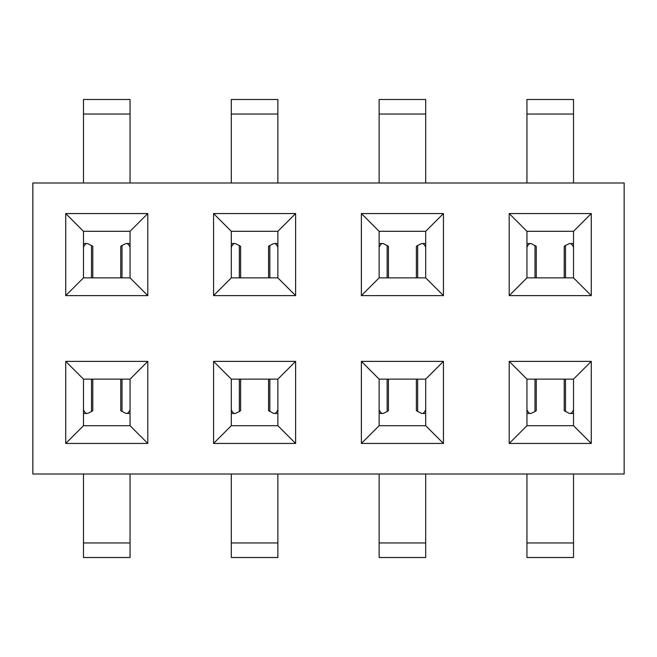 <?xml version="1.0" encoding="UTF-8"?>
<svg xmlns="http://www.w3.org/2000/svg" width="657" height="657" viewBox="0 0 657 657"><rect width="100%" height="100%" fill="white"/><g stroke="black" fill="none" stroke-linecap="round" stroke-linejoin="round"><path stroke-width="0.99" d="M388.443 277.87L388.443 246.318L383.622 243.747A17.772 5.831 90 0 0 382.703 243.525A17.772 5.831 90 0 0 379.13 247.246M382.703 243.525L379.13 243.525M425.695 243.525L422.123 243.525A17.772 5.831 90 0 1 425.695 247.246M379.13 182.999L379.13 99.486L425.695 99.486L425.695 182.999M417.671 277.87L417.671 245.463L421.203 243.747A17.772 5.831 90 0 1 422.123 243.525M417.671 245.463L416.39 246.318L416.382 277.87M240.618 277.87L240.618 246.318L235.797 243.747A17.772 5.831 90 0 0 234.877 243.525A17.772 5.831 90 0 0 231.305 247.246M234.877 243.525L231.305 243.525M277.87 243.525L274.298 243.525A17.772 5.831 90 0 1 277.87 247.246M231.305 182.999L231.305 99.486L277.87 99.486L277.87 182.999M269.846 277.87L269.846 245.463L273.378 243.747A17.772 5.831 90 0 1 274.298 243.525M269.846 245.463L268.565 246.318L268.557 277.87M416.382 379.13L416.382 410.682L421.203 413.253A17.772 5.831 -90 0 0 422.123 413.475A17.772 5.831 -90 0 0 425.695 409.754M422.123 413.475L425.695 413.475M379.13 413.475L382.703 413.475A17.772 5.831 -90 0 1 379.13 409.754M425.695 474.001L425.695 557.514L379.13 557.514L379.13 474.001M387.154 379.13L387.154 411.537L383.622 413.253A17.772 5.831 -90 0 1 382.703 413.475M387.154 411.537L388.435 410.682L388.443 379.13M268.557 379.13L268.557 410.682L273.378 413.253A17.772 5.831 -90 0 0 274.298 413.475A17.772 5.831 -90 0 0 277.87 409.754M274.298 413.475L277.87 413.475M231.305 413.475L234.877 413.475A17.772 5.831 -90 0 1 231.305 409.754M277.87 474.001L277.87 557.514L231.305 557.514L231.305 474.001M239.329 379.13L239.329 411.537L235.797 413.253A17.772 5.831 -90 0 1 234.877 413.475M239.329 411.537L240.61 410.682L240.618 379.13M92.793 277.87L92.793 246.318L87.972 243.747A17.772 5.831 90 0 0 87.053 243.525A17.772 5.831 90 0 0 83.48 247.246M87.053 243.525L83.48 243.525M130.045 243.525L126.473 243.525A17.772 5.831 90 0 1 130.045 247.246M83.48 182.999L83.48 99.486L130.045 99.486L130.045 182.999M122.021 277.87L122.021 245.463L125.553 243.747A17.772 5.831 90 0 1 126.473 243.525M122.021 245.463L120.74 246.318L120.732 277.87M120.732 379.13L120.732 410.682L125.553 413.253A17.772 5.831 -90 0 0 126.473 413.475A17.772 5.831 -90 0 0 130.045 409.754M126.473 413.475L130.045 413.475M83.48 413.475L87.053 413.475A17.772 5.831 -90 0 1 83.48 409.754M130.045 474.001L130.045 557.514L83.48 557.514L83.48 474.001M91.504 379.13L91.504 411.537L87.972 413.253A17.772 5.831 -90 0 1 87.053 413.475M91.504 411.537L92.785 410.682L92.793 379.13M361.383 213.558L443.442 213.558L443.442 295.617L361.383 295.617L361.383 213.558L379.13 231.305L379.13 277.87L425.695 277.87L425.695 231.305L379.13 231.305M361.383 443.442L361.383 361.383L443.442 361.383L443.442 443.442L361.383 443.442L379.13 425.695L425.695 425.695L425.695 379.13L379.13 379.13L379.13 425.695M624.15 182.999L32.85 182.999L32.85 474.001L624.15 474.001L624.15 182.999M65.733 443.442L65.733 361.383L147.792 361.383L147.792 443.442L65.733 443.442L83.48 425.695L130.045 425.695L130.045 379.13L83.48 379.13L83.48 425.695M65.733 213.558L147.792 213.558L147.792 295.617L65.733 295.617L65.733 213.558L83.48 231.305L83.48 277.87L130.045 277.87L130.045 231.305L83.48 231.305M213.558 443.442L213.558 361.383L295.617 361.383L295.617 443.442L213.558 443.442L231.305 425.695L277.87 425.695L277.87 379.13L231.305 379.13L231.305 425.695M213.558 213.558L295.617 213.558L295.617 295.617L213.558 295.617L213.558 213.558L231.305 231.305L231.305 277.87L277.87 277.87L277.87 231.305L231.305 231.305M509.208 213.558L591.267 213.558L591.267 295.617L509.208 295.617L509.208 213.558L526.955 231.305L526.955 277.87L573.52 277.87L573.52 231.305L526.955 231.305M509.208 443.442L509.208 361.383L591.267 361.383L591.267 443.442L509.208 443.442L526.955 425.695L573.52 425.695L573.52 379.13L526.955 379.13L526.955 425.695M379.13 277.87L361.383 295.617M425.695 277.87L443.442 295.617M443.442 213.558L425.695 231.305M425.695 425.695L443.442 443.442M425.695 379.13L443.442 361.383M361.383 361.383L379.13 379.13M231.305 277.87L213.558 295.617M277.87 277.87L295.617 295.617M295.617 213.558L277.87 231.305M277.87 425.695L295.617 443.442M277.87 379.13L295.617 361.383M213.558 361.383L231.305 379.13M83.48 277.87L65.733 295.617M130.045 277.87L147.792 295.617M147.792 213.558L130.045 231.305M130.045 425.695L147.792 443.442M130.045 379.13L147.792 361.383M65.733 361.383L83.48 379.13M526.955 277.87L509.208 295.617M573.52 277.87L591.267 295.617M591.267 213.558L573.52 231.305M573.52 425.695L591.267 443.442M573.52 379.13L591.267 361.383M509.208 361.383L526.955 379.13M564.207 379.13L564.207 410.682L569.028 413.253A17.772 5.831 -90 0 0 569.947 413.475A17.772 5.831 -90 0 0 573.52 409.754M569.947 413.475L573.52 413.475M526.955 413.475L530.528 413.475A17.772 5.831 -90 0 1 526.955 409.754M573.52 474.001L573.52 557.514L526.955 557.514L526.955 474.001M534.979 379.13L534.979 411.537L531.447 413.253A17.772 5.831 -90 0 1 530.528 413.475M534.979 411.537L536.26 410.682L536.268 379.13M536.268 277.87L536.268 246.318L531.447 243.747A17.772 5.831 90 0 0 530.528 243.525A17.772 5.831 90 0 0 526.955 247.246M530.528 243.525L526.955 243.525M573.52 243.525L569.947 243.525A17.772 5.831 90 0 1 573.52 247.246M526.955 182.999L526.955 99.486L573.52 99.486L573.52 182.999M565.496 277.87L565.496 245.463L569.028 243.747A17.772 5.831 90 0 1 569.947 243.525M565.496 245.463L564.215 246.318L564.207 277.87M379.13 114.039L425.695 114.039M387.154 277.87L387.154 245.463M231.305 114.039L277.87 114.039M239.329 277.87L239.329 245.463M425.695 542.961L379.13 542.961M417.671 379.13L417.671 411.537M277.87 542.961L231.305 542.961M269.846 379.13L269.846 411.537M83.48 114.039L130.045 114.039M91.504 277.87L91.504 245.463M130.045 542.961L83.48 542.961M122.021 379.13L122.021 411.537M573.52 542.961L526.955 542.961M565.496 379.13L565.496 411.537M526.955 114.039L573.52 114.039M534.979 277.87L534.979 245.463"/></g></svg>
